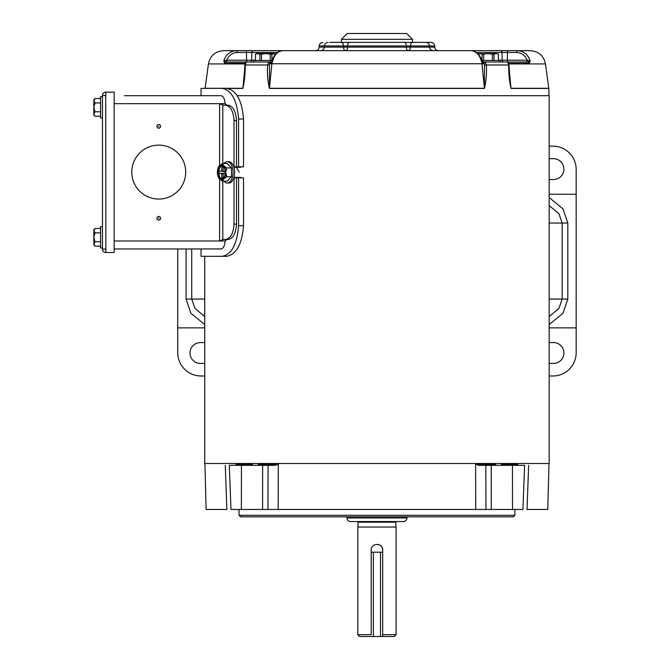 <?xml version="1.0" encoding="UTF-8"?>
<svg xmlns="http://www.w3.org/2000/svg" width="670" height="670" viewBox="0 0 670 670"><rect width="100%" height="100%" fill="white"/><g stroke="black" fill="none" stroke-linecap="round" stroke-linejoin="round"><path stroke-width="1" d="M346.943 517.96L406.958 517.96A3.677 3.677 0 0 1 403.281 521.57L350.619 521.57A3.677 3.677 0 0 1 346.943 517.96L346.926 516.821M358.04 527.039L358.04 522.181A0.611 0.611 0 0 0 357.428 521.57M395.861 527.039L395.861 522.181A0.611 0.611 0 0 1 396.472 521.57M406.958 517.96L406.975 516.821M382.696 634.658L396.104 634.658L396.104 527.039L357.797 527.039L357.797 634.658L371.205 634.658L371.205 550.07C370.845 542.667 383.047 542.65 382.696 550.07L382.696 636.5L394.27 636.5L396.104 634.658M382.696 636.5L382.671 552.214L380.518 552.214L380.518 636.5L359.639 636.5L357.797 634.658M382.696 550.07A5.745 5.745 0 0 0 378.073 544.434M380.518 552.214L371.239 552.214L371.205 634.658M102.477 96.698L100.575 96.698L100.575 118.029L102.477 118.029M100.575 102.937L95.023 102.937L93.834 100.726L93.834 99.704L95.023 98.515L100.575 98.515M93.834 100.726L95.023 98.515L93.834 100.726L93.834 107.359L95.023 102.937M100.575 111.789L95.023 111.789L93.834 107.359L93.834 114.001L95.023 116.212L100.575 116.212M95.023 111.789L93.834 114.001L93.834 115.022L95.023 116.212M380.518 636.5L382.671 636.5M272.12 60.468L253.654 60.468L253.654 62L271.517 62M255.463 60.468L255.463 54.136L257.699 53.575L259.885 54.136L259.885 60.468M271.886 60.468L271.886 54.136L275.856 53.868M271.886 54.136L270.261 54.136L270.261 60.468M261.501 60.468L261.501 54.136L265.881 53.575L270.261 54.136M261.501 54.136L259.885 54.136M255.505 60.468L255.505 54.136M274.072 53.575L256.426 53.575L255.463 54.136M204.719 299.063L191.72 299.063L195.004 308.468L204.719 316.5M549.182 375.987L552.876 375.987A23.291 23.291 0 0 0 576.167 352.696L576.167 169.418A23.291 23.291 0 0 0 552.876 146.127L549.182 146.127M177.734 248.955L177.734 352.696A23.291 23.291 0 0 0 201.034 375.987L204.719 375.987M177.734 327.873L204.719 327.873M549.182 158.69L553.487 158.69A10.418 10.418 0 0 1 563.906 169.116A10.418 10.418 0 0 1 553.487 179.535L549.182 179.535M549.182 363.425L553.487 363.425A10.418 10.418 0 0 0 563.906 353.006A10.418 10.418 0 0 0 553.487 342.579L549.182 342.579M576.167 194.241L549.182 194.241M549.182 327.873L576.167 327.873M204.719 363.425L200.414 363.425A10.418 10.418 0 0 1 189.995 353.006A10.418 10.418 0 0 1 200.414 342.579L204.719 342.579M549.182 197.549L563.001 208.856L567.817 223.051L562.189 223.051L558.897 213.646L549.182 205.615M549.182 316.5L558.897 308.468L562.189 299.063L567.817 299.063L563.001 313.259L549.182 324.565M105.877 252.515L105.726 252.515A3.249 3.249 0 0 1 102.477 249.265L102.477 95.408A3.249 3.249 0 0 1 105.726 92.159L114.126 92.159L114.126 252.515L105.877 252.515L105.726 95.559L102.477 95.559M102.477 249.114L105.726 249.114M105.726 95.559L105.877 92.159M105.877 249.567L105.416 249.114M105.416 95.107L105.416 95.559L105.877 95.107M509.192 69.387L511.017 88.281A1.533 1.198 90 0 1 511.034 88.44C509.376 81.305 508.597 73.482 508.689 64.99L486.336 64.99C486.814 73.507 486.177 81.321 484.435 88.44A1.533 0.955 -90 0 0 484.427 88.281L481.747 61.715L483.405 63.382L483.598 62L500.247 62L500.247 60.468L481.78 60.468M494.016 60.468L494.016 54.136L496.21 53.575L498.438 54.136L496.21 53.575L498.396 54.136L498.396 60.468M494.016 54.136L492.4 54.136L492.4 60.468M483.64 60.468L483.64 54.136L488.02 53.575L492.4 54.136M483.64 54.136L482.023 54.136L482.023 60.468M477.643 54.136L479.829 53.575L482.023 54.136M496.21 53.575L478.053 53.868M412.502 42.386L341.399 42.386L341.399 39.321L412.502 39.321L412.502 42.386M412.502 39.321L406.682 33.5L347.219 33.5L341.399 39.321M236.853 168.229L239.232 172.182M225.581 239.458L228.051 239.458C233.034 238.562 235.848 233.453 236.502 224.132L234.031 224.132C233.395 233.436 230.572 238.537 225.581 239.458L223.437 239.458L226.837 239.458L225.12 240.991C224.693 246.041 223.286 248.696 220.891 248.955L114.126 248.955L201.042 248.955L201.042 256.317L222.272 256.317C231.594 254.516 237.038 244.299 238.587 225.664L243.512 225.664C242.071 244.081 236.493 254.298 226.778 256.317L204.719 256.317L204.719 463.498L549.182 463.498L549.182 95.718L237.18 95.718M233.805 166.822L243.512 166.822L236.502 166.822L236.502 120.541C235.857 111.245 233.043 106.136 228.051 105.215L226.837 105.215L225.12 103.683C224.701 98.641 223.286 95.986 220.891 95.718L201.042 95.718L201.042 88.365L226.778 88.365C236.468 90.349 242.046 100.567 243.512 119.009L238.587 119.009C237.054 100.408 231.611 90.19 222.272 88.365M243.512 225.664L243.512 177.852L233.805 177.852M243.512 166.822L243.512 119.009M226.778 88.365L205.112 88.365M238.587 225.664L238.587 177.852M238.587 166.822L238.587 119.009M226.778 256.317L222.272 256.317L226.778 256.317M223.998 163.488A10.67 5.812 90 0 1 227.239 161.671L228.839 161.671A10.67 5.812 90 0 1 234.642 172.341A10.67 5.812 90 0 1 228.839 183.002L227.239 183.002A10.67 5.812 90 0 1 223.998 181.185M227.239 161.671A10.67 5.812 90 0 1 233.051 172.341A10.67 5.812 90 0 1 227.239 183.002M217.917 172.341A6.742 3.668 -90 0 0 221.586 179.083A6.742 3.668 -90 0 0 225.262 172.341A6.742 3.668 -90 0 0 221.586 165.59A6.742 3.668 -90 0 0 217.917 172.341M222.021 165.641A6.742 3.668 -90 0 0 218.789 172.341A6.742 3.668 -90 0 0 222.021 179.032M231.418 176.763L226.753 176.763L223.671 178.974L222.582 181.185L227.239 181.185L231.418 176.763L231.418 167.91L227.239 163.488L222.582 163.488L219.5 165.699A7.663 4.171 90 0 1 223.671 165.699L222.582 163.488M218.939 166.411L219.5 165.699A7.663 4.171 90 0 0 218.872 166.512L218.939 166.411M231.418 167.91L226.753 167.91L223.671 165.699A7.663 4.171 90 0 1 225.757 172.341L226.753 167.91M226.753 176.763L225.757 172.341A7.663 4.171 90 0 1 223.671 178.974A7.663 4.171 90 0 1 219.5 178.974L222.582 181.185M218.872 178.161L219.5 178.974A7.663 4.171 90 0 1 218.872 178.161A7.663 4.171 90 0 1 217.415 172.341A7.663 4.171 90 0 1 218.872 166.512M222.834 178.681L221.778 178.681L221.778 173.597L219.006 173.597L219.006 171.084L221.778 171.084L221.778 165.993L222.834 165.993M223.144 166.235L223.144 171.084L225.195 171.084M225.195 173.597L223.144 173.597L223.144 178.446M223.144 167.232L221.778 165.993M221.778 171.084L225.229 171.428M219.006 171.084L225.229 171.512M225.229 173.161L219.006 173.597M221.778 173.597L225.229 173.254M221.778 178.681L223.144 177.441M223.144 173.597L225.212 173.363M223.144 171.084L225.212 171.311M158.748 126.061L158.748 126.672L158.748 126.061M158.748 218.001L158.748 218.613L158.748 218.001M158.748 199.057A26.968 26.968 0 0 0 185.716 172.089A26.968 26.968 0 0 0 158.748 145.122A26.968 26.968 0 0 0 131.781 172.089A26.968 26.968 0 0 0 158.748 199.057M158.748 128.205A1.843 1.843 0 0 0 160.582 126.362A1.843 1.843 0 0 0 158.748 124.528A1.843 1.843 0 0 0 156.906 126.362A1.843 1.843 0 0 0 158.748 128.205M158.748 220.145A1.843 1.843 0 0 0 160.582 218.311A1.843 1.843 0 0 0 158.748 216.469A1.843 1.843 0 0 0 156.906 218.311A1.843 1.843 0 0 0 158.748 220.145M236.502 224.132L236.502 177.852M225.12 240.991L219.601 240.991L223.437 239.458M234.031 166.822L234.031 120.541L236.502 120.541M234.031 224.132L234.031 177.852M220.891 95.718L124.419 95.718M178.362 95.718L201.042 95.718M226.837 105.215L223.437 105.215L219.601 103.683L225.12 103.683M228.051 105.215L223.437 105.215M225.581 105.215C230.564 106.111 233.378 111.22 234.031 120.541M102.477 226.644L100.575 226.644L100.575 247.975L102.477 247.975M100.575 232.884L95.023 232.884L93.834 230.673L93.834 229.651L95.023 228.462L100.575 228.462M93.834 230.673L95.023 228.462L93.834 230.673L93.834 237.314L95.023 232.884M100.575 241.736L95.023 241.736L93.834 237.314L93.834 243.947L95.023 246.158L100.575 246.158M95.023 241.736L93.834 243.947L93.834 244.977L95.023 246.158M483.405 63.382L484.083 63.751A1.533 0.637 -53 0 1 485.365 62.561L481.998 61.28L481.747 61.715L481.253 60.97C479.427 54.555 475.993 51.121 470.977 50.66L282.924 50.66C277.908 51.121 274.482 54.555 272.648 60.97L271.819 63.926L269.474 88.281A1.533 0.955 90 0 0 269.466 88.44C267.724 81.305 267.087 73.482 267.565 64.99L268.536 62.561A1.533 0.637 53 0 1 269.817 63.751L271.744 62.419L272.162 61.715L271.467 61.581A1.843 1.843 90 0 0 272.07 60.669L272.648 60.97L271.911 61.28M423.515 42.386L412.695 42.386A3.677 2.27 90 0 0 410.434 45.937L410.425 47.118L406.296 47.118L406.296 45.937A3.677 1.868 -90 0 0 404.429 42.386L349.472 42.386A3.677 1.868 90 0 0 347.604 45.937L347.613 47.118L343.484 47.118L343.476 45.937L319.205 45.937L319.171 47.118L343.484 47.118A3.677 2.261 -90 0 0 345.745 50.66A3.677 1.868 90 0 0 347.613 47.118L406.296 47.118A3.677 1.868 -90 0 0 408.156 50.66A3.677 2.261 90 0 0 410.425 47.118L434.738 47.118C435.014 49.279 436.237 50.459 438.415 50.66M253.654 62L247.448 62A1.843 0.921 -90 0 1 246.535 60.2L226.695 60.2C228.914 55.258 232.431 52.687 237.255 52.469L246.468 52.469A1.843 0.921 -90 0 0 245.547 50.66L223.613 50.66C215.254 51.314 210.187 55.727 208.429 63.926L245.036 63.926M434.738 47.118L434.696 45.937L343.476 45.937A3.677 2.27 -90 0 0 341.206 42.386L329.841 42.386M508.865 63.926L545.481 63.926L548.78 88.281L511.017 88.281L509.962 81.48L509.041 64.982L507.801 62.561A1.533 1.114 -37 0 1 508.346 62.888L509.041 64.982M434.696 45.937C434.42 43.776 433.189 42.587 431.019 42.386L425.785 42.386C427.963 42.587 429.185 43.776 429.462 45.937L429.504 47.118C429.78 49.279 431.011 50.459 433.18 50.66M511.034 88.44L548.797 88.44L548.99 95.718M269.466 64.998L269.817 63.751L484.083 63.751L484.444 64.998L484.427 88.281L269.474 88.281L269.466 64.998L244.86 64.982L245.555 62.888A1.533 1.114 37 0 1 246.108 62.561L245.212 64.99C245.304 73.507 244.525 81.321 242.875 88.44A1.533 1.198 -90 0 1 242.883 88.281L244.709 69.387M290.043 50.66L325.461 50.66M286.659 50.66L245.547 50.66M545.481 63.926C543.713 55.727 538.655 51.314 530.297 50.66L467.241 50.66M428.44 50.66L463.866 50.66M245.237 63.926L245.312 63.265L224.601 63.265L223.772 60.786C225.958 54.479 230.145 51.104 236.343 50.66A1.843 0.921 90 0 1 237.255 52.469M476.42 52.469L516.645 52.469A1.843 0.921 -90 0 1 517.567 50.66C523.773 51.113 527.96 54.488 530.129 60.786L529.3 63.265A1.533 1.39 -90 0 0 527.935 62L507.416 62A1.533 1.198 90 0 1 508.597 63.265L508.664 63.926M224.601 63.265A1.533 1.39 -90 0 1 225.966 62L223.772 60.786L226.695 60.2A1.843 0.921 -90 0 0 227.607 62M245.647 63.399L245.312 63.265A1.533 1.198 -90 0 1 246.485 62L225.966 62M481.998 61.28L482.442 61.59A1.843 1.843 90 0 1 481.839 60.669C479.728 54.438 476.11 51.104 470.977 50.66M516.645 52.469C521.469 52.687 524.995 55.258 527.215 60.2L530.129 60.786L527.935 62M508.254 63.399L529.3 63.265M246.485 62L270.303 62L270.504 63.382M246.108 62.561L245.555 62.888M244.86 64.982L243.939 81.48L242.883 88.281L205.12 88.281L208.429 63.926M282.924 50.66C277.79 51.104 274.172 54.438 272.07 60.669L270.303 62L271.459 61.59L271.744 62.419M270.353 63.399L270.043 62L268.536 62.561M483.598 62L482.433 61.581L482.157 62.419M507.416 62L483.866 62L483.547 63.399M508.363 50.66A1.843 0.921 -90 0 0 507.441 52.469L507.374 60.2L527.215 60.2A1.843 0.921 -90 0 1 526.293 62M508.346 62.888L507.801 62.561M424.06 42.386L425.785 42.386M330.385 42.386C320.486 42.386 320.486 42.386 330.385 42.386M484.444 64.998L486.336 64.99L485.365 62.561M349.472 42.386L341.206 42.386M412.695 42.386L404.429 42.386M514.87 515.289L513.337 516.821L240.564 516.821L239.031 515.289L514.87 515.289L514.87 509.468M239.031 515.289L239.031 509.468M548.99 463.498L547.784 509.468L527.03 509.468L528.638 465.332M225.271 465.332L226.879 509.468L206.117 509.468L204.919 463.498M236.083 465.332L236.049 464.394L237.456 465.332M250.84 465.332L252.481 464.419L252.506 465.332L258.243 465.332L258.235 464.394L278.284 464.394L278.184 509.468L231.359 509.468M522.55 509.468L278.184 509.468M475.717 509.468L475.616 464.394L479.159 465.332L485.825 465.332L485.951 509.468M495.272 465.332L495.674 464.419L495.666 465.332M501.403 465.332L501.428 464.419L503.061 465.332M516.444 465.332L517.851 464.394L517.818 465.332M258.628 465.332L258.235 464.419M262.606 509.468L262.64 465.332L241.451 465.332L241.351 509.468M267.95 509.468L268.075 465.332L262.64 465.332M268.075 465.332L274.742 465.332L278.284 464.394M491.294 509.468L491.261 465.332L485.825 465.332M512.55 509.468L512.45 465.332L491.261 465.332M522.935 509.468L524.602 465.332L495.197 465.332M524.149 465.332L524.602 465.332M230.966 509.468L229.299 465.332L229.751 465.332M241.451 465.332L229.299 465.332M395.861 522.181L358.04 522.181M373.383 552.214L373.383 636.5M204.719 324.565L190.908 313.259L186.084 299.063L191.72 299.063L191.72 248.955M186.084 299.063L186.084 248.955M567.817 223.051L567.817 299.063M549.182 299.063L562.189 299.063L562.189 223.051L549.182 223.051M223.504 240.991L114.126 240.991M114.126 103.683L219.601 103.683L219.601 165.599M219.601 179.074L219.601 240.991M222.8 105.039L222.8 163.488M222.8 181.185L222.8 239.634M255.463 60.2L246.535 60.2L246.468 52.469L251.861 52.469L251.736 60.2A1.843 1.667 -90 0 1 250.078 62M227.842 88.44L242.875 88.44M269.466 88.44L484.435 88.44M277.481 52.469L251.861 52.469A1.843 1.667 -90 0 1 253.52 50.66M498.438 60.2L502.165 60.2L502.039 52.469A1.843 1.667 -90 0 0 500.381 50.66M506.453 62A1.843 0.921 -90 0 0 507.374 60.2L502.165 60.2A1.843 1.667 -90 0 0 503.823 62M236.049 464.394L252.481 464.419M475.616 464.394L495.674 464.419M501.428 464.419L517.851 464.394M498.438 60.468L498.438 54.136M240.656 167.307L233.956 167.307M240.656 177.366L233.956 177.366M320.721 50.66C322.898 50.459 324.121 49.279 324.397 47.118L324.439 45.937C324.716 43.776 325.938 42.587 328.116 42.386M319.171 47.118C318.887 49.279 317.664 50.459 315.495 50.66M319.205 45.937C319.49 43.776 320.712 42.587 322.881 42.386"/></g></svg>

